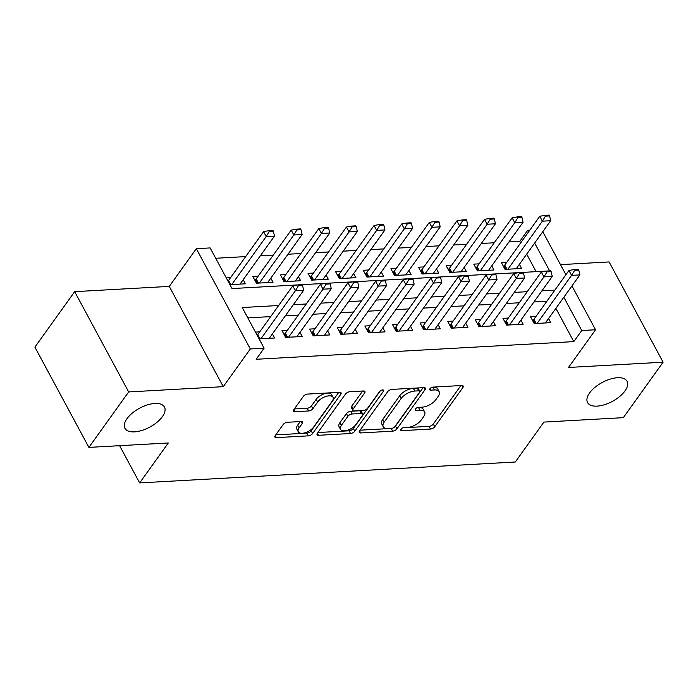 <?xml version="1.0" encoding="UTF-8"?>
<svg xmlns="http://www.w3.org/2000/svg" width="698" height="698" viewBox="0 0 698 698"><rect width="100%" height="100%" fill="white"/><g stroke="black" fill="none" stroke-linecap="round" stroke-linejoin="round"><path stroke-width="1.05" d="M400.888 429.244A2.408 1.152 151.7 0 0 400.661 430.282A2.408 1.152 151.7 0 0 401.69 430.666L430.492 429.061A3.438 1.649 151.7 0 0 434.767 426.731L462.879 387.538A3.438 1.649 151.7 0 0 463.202 386.055A3.438 1.649 151.7 0 0 461.727 385.514L432.926 387.111A2.408 1.152 151.7 0 0 429.933 388.742A2.408 1.152 151.7 0 0 429.715 389.781A2.408 1.152 151.7 0 0 430.745 390.165L434.47 389.955A11.011 5.27 151.7 0 1 439.164 391.7A11.011 5.27 151.7 0 1 438.143 396.438L435.805 399.71A11.011 5.27 151.7 0 1 422.133 407.161L418.399 407.362A2.408 1.152 151.7 0 0 415.415 408.993A2.408 1.152 151.7 0 0 415.188 410.031A2.408 1.152 151.7 0 0 416.217 410.415L419.943 410.206A11.011 5.27 151.7 0 1 424.637 411.951A11.011 5.27 151.7 0 1 423.616 416.689L421.278 419.96A11.011 5.27 151.7 0 1 407.606 427.412L403.88 427.612A2.408 1.152 151.7 0 0 400.888 429.244M162.364 416.68A22.432 10.74 151.7 0 0 164.44 407.03A22.432 10.74 151.7 0 0 147.435 404.892A22.432 10.74 151.7 0 0 127.01 418.652A22.432 10.74 151.7 0 0 124.933 428.302A22.432 10.74 151.7 0 0 141.938 430.439A22.432 10.74 151.7 0 0 162.364 416.68M624.98 390.95A22.432 10.74 151.7 0 0 627.057 381.291A22.432 10.74 151.7 0 0 610.052 379.154A22.432 10.74 151.7 0 0 589.627 392.913A22.432 10.74 151.7 0 0 587.55 402.563A22.432 10.74 151.7 0 0 604.555 404.7A22.432 10.74 151.7 0 0 624.98 390.95M287.384 422.281A3.438 1.649 151.7 0 0 283.109 424.611L275.221 435.613A3.438 1.649 151.7 0 0 274.907 437.088A3.438 1.649 151.7 0 0 276.373 437.637L308.368 435.857A3.438 1.649 151.7 0 0 312.634 433.528L340.746 394.335A3.438 1.649 151.7 0 0 341.069 392.852A3.438 1.649 151.7 0 0 339.603 392.302L307.609 394.082A3.438 1.649 151.7 0 0 303.333 396.412L293.814 409.7A3.438 1.649 151.7 0 0 293.492 411.174A3.438 1.649 151.7 0 0 294.957 411.724L308.647 410.965A3.438 1.649 151.7 0 0 312.922 408.635L317.651 402.048A9.205 4.406 151.7 0 1 326.027 396.403A9.205 4.406 151.7 0 1 333.007 397.275A9.205 4.406 151.7 0 1 332.152 401.237L313.646 427.045A9.205 4.406 151.7 0 1 305.262 432.69A9.205 4.406 151.7 0 1 298.29 431.809A9.205 4.406 151.7 0 1 299.137 427.848L302.225 423.546A3.438 1.649 151.7 0 0 302.539 422.072A3.438 1.649 151.7 0 0 301.074 421.522L287.384 422.281M88.89 447.392L34.9 347.124L74.677 291.659L128.668 391.936L88.89 447.392L168.297 442.977L139.652 482.911L515.272 462.015L543.917 422.081L623.323 417.666L663.1 362.201L568.504 367.462L595.551 329.753L581.748 330.52L573.791 341.61L256.166 359.278L264.123 348.189L250.312 348.956L196.321 248.689L210.133 247.921L232.024 288.571L297.898 284.906M128.668 391.936L223.264 386.666L250.312 348.956M359.54 430.919A3.438 1.649 151.7 0 0 359.217 432.402A3.438 1.649 151.7 0 0 360.683 432.943L392.677 431.163A3.438 1.649 151.7 0 0 396.953 428.834L425.065 389.641A3.438 1.649 151.7 0 0 425.379 388.158A3.438 1.649 151.7 0 0 423.913 387.617L391.927 389.397A3.438 1.649 151.7 0 0 387.652 391.726L359.54 430.919M350.518 433.51L318.532 435.29A3.438 1.649 151.7 0 1 317.058 434.749A3.438 1.649 151.7 0 1 317.381 433.266L345.493 394.065A3.438 1.649 151.7 0 1 349.768 391.744L363.457 390.976A3.438 1.649 151.7 0 1 364.923 391.526A3.438 1.649 151.7 0 1 364.609 393.009L353.205 408.897A3.438 1.649 151.7 0 0 352.883 410.38A3.438 1.649 151.7 0 0 354.357 410.93L363.44 410.424A3.438 1.649 151.7 0 0 367.706 408.094L379.581 391.543A2.408 1.152 151.7 0 1 381.771 390.069A2.408 1.152 151.7 0 1 383.595 390.295A2.408 1.152 151.7 0 1 383.377 391.334L354.793 431.181A3.438 1.649 151.7 0 1 350.518 433.51L349.061 430.806L317.904 432.533M663.1 362.201L609.11 261.933L560.494 264.638M230.567 277.664L226.283 277.909M258.19 276.129L252.807 276.434L256.454 283.205L273.023 282.28L270.807 278.17M285.805 274.593L280.421 274.89L284.069 281.669L300.646 280.744L298.43 276.635M313.428 273.058L308.045 273.354L311.692 280.134L328.261 279.209L326.045 275.091M341.043 271.522L335.659 271.819L339.315 278.598L355.884 277.673L353.668 273.555M368.666 269.986L363.283 270.283L366.93 277.062L383.499 276.138L381.283 272.019M396.281 268.451L390.897 268.747L394.553 275.527L411.122 274.602L408.906 270.484M423.904 266.915L418.521 267.212L422.168 273.982L438.737 273.066L436.52 268.948M451.519 265.371L446.135 265.676L449.791 272.447L466.36 271.531L464.144 267.413M479.142 263.835L473.759 264.141L477.406 270.911L493.975 269.995L491.758 265.877M535.942 316.499L530.559 316.805L534.206 323.575L550.783 322.651L548.567 318.541M508.327 318.035L502.944 318.34L506.591 325.111L523.16 324.195L520.944 320.077M480.704 319.571L475.321 319.876L478.968 326.647L495.545 325.73L493.329 321.612M453.089 321.115L447.706 321.412L451.353 328.182L467.922 327.266L465.706 323.148M425.466 322.651L420.083 322.947L423.73 329.726L440.307 328.802L438.091 324.683M397.851 324.186L392.468 324.483L396.115 331.262L412.684 330.337L410.468 326.219M370.228 325.722L364.845 326.018L368.492 332.798L385.069 331.873L382.853 327.755M342.613 327.257L337.23 327.554L340.877 334.333L357.446 333.408L355.23 329.29M314.99 328.793L309.607 329.09L313.254 335.869L329.831 334.944L327.615 330.835M287.375 330.329L281.992 330.634L285.639 337.404L302.208 336.48L299.992 332.37M573.791 341.61L555.878 308.341M546.892 301.239L533.935 301.964M519.268 302.775L506.32 303.499M491.654 304.311L478.697 305.035M464.03 305.846L451.083 306.57M436.416 307.382L423.459 308.106M408.792 308.917L395.845 309.642M381.178 310.462L368.221 311.177M353.554 311.997L340.607 312.713M325.94 313.533L312.983 314.248M298.316 315.068L285.369 315.793M270.702 316.604L247.807 317.878M259.752 331.864L255.468 332.108M272.377 333.906L274.593 338.015L259.115 338.879M520.656 242.93L519.801 241.342L508.929 241.944M494.263 242.764L481.306 243.48M466.639 244.3L453.683 245.015M439.025 245.836L426.068 246.551M411.401 247.371L398.445 248.095M383.787 248.907L370.83 249.631M356.163 250.442L343.207 251.167M328.549 251.978L315.592 252.702M300.925 253.514L287.969 254.238M273.302 255.058L260.354 255.773M245.687 256.594L215.699 258.26M536.116 271.653L526.693 254.142M506.765 262.3L501.382 262.605L505.029 269.376L521.598 268.451L519.382 264.341M243.192 279.706L245.408 283.816L229.93 284.679M119.611 445.682L139.652 482.911M223.264 386.666L169.274 286.398L74.677 291.659M169.274 286.398L196.321 248.689M519.801 241.342L527.758 230.253L529.834 230.131M278.659 305.515L242.232 307.539L264.123 348.189M554.849 290.15L541.892 290.865M527.226 291.685L514.278 292.401M499.611 293.221L486.654 293.937M471.988 294.757L459.04 295.481M444.373 296.292L431.416 297.016M416.75 297.828L403.802 298.552M389.135 299.363L376.178 300.088M361.512 300.899L348.564 301.623M333.897 302.435L320.94 303.159M306.274 303.979L293.317 304.694M581.748 330.52L563.836 297.252M542.774 231.727L565.921 274.707M571.959 285.927L595.551 329.753M549.64 270.885L534.651 243.052M528.613 231.841L527.758 230.253M302.129 284.653L297.994 284.889L298.43 285.7L302.574 285.465L302.129 284.653L325.512 283.371M329.753 283.118L325.608 283.353L326.045 284.165L330.189 283.929L329.753 283.118L353.136 281.826M357.367 281.582L353.232 281.809L353.668 282.629L357.812 282.393L357.367 281.582L380.75 280.291M384.999 280.055L408.374 278.755M412.614 278.511L408.47 278.738L408.906 279.549L413.05 279.322L412.614 278.511L435.988 277.219M440.229 276.975L436.084 277.202L436.52 278.013L440.665 277.787L440.229 276.975L463.612 275.684M467.852 275.44L463.708 275.666L464.144 276.478L468.288 276.251L467.852 275.44L491.235 274.148M495.475 273.913L518.85 272.613M523.09 272.377L546.473 271.077M424.637 411.951L423.18 409.246A11.011 5.27 151.7 0 0 418.486 407.492L419.943 410.206M417.5 407.553L418.486 407.492M439.164 391.7L437.707 388.995A11.011 5.27 151.7 0 0 433.004 387.242L434.47 389.955M432.027 387.303L433.004 387.242M402.973 427.804L429.034 426.356A3.438 1.649 151.7 0 0 433.31 424.026L460.898 385.558M394.126 427.394A3.438 1.649 151.7 0 0 395.487 426.129L423.075 387.66M360.063 430.186L391.22 428.459A3.438 1.649 151.7 0 0 392.642 428.144M391.883 428.284A2.408 1.152 151.7 0 0 394.867 426.653L419.55 392.25A2.408 1.152 151.7 0 0 419.768 391.212A2.408 1.152 151.7 0 0 418.748 390.828L414.813 391.046A11.011 5.27 151.7 0 0 401.141 398.497L384.275 422.02A11.011 5.27 151.7 0 0 383.254 426.757A11.011 5.27 151.7 0 0 387.948 428.502L391.883 428.284M419.768 391.212L418.311 388.498A2.408 1.152 151.7 0 0 417.282 388.123L418.748 390.828M383.254 426.757L381.797 424.044A11.011 5.27 151.7 0 1 382.809 419.306L399.684 395.792A11.011 5.27 151.7 0 1 413.356 388.341L417.282 388.123M362.62 391.028L351.748 406.192A3.438 1.649 151.7 0 0 351.426 407.676L352.883 410.38M380.375 390.775L353.336 428.476L354.793 431.181M341.374 425.396A9.205 4.406 151.7 0 0 340.519 429.357A9.205 4.406 151.7 0 0 347.499 430.23A9.205 4.406 151.7 0 0 355.875 424.593L362.402 415.502A3.438 1.649 151.7 0 0 362.716 414.019A3.438 1.649 151.7 0 0 361.25 413.469L352.167 413.975A3.438 1.649 151.7 0 0 347.892 416.305L341.374 425.396L339.917 422.683A9.205 4.406 151.7 0 0 339.062 426.644L340.519 429.357M362.716 414.019L361.259 411.305A3.438 1.649 151.7 0 0 359.793 410.764L361.25 413.469M339.917 422.683L346.435 413.591A3.438 1.649 151.7 0 1 350.71 411.27L359.793 410.764M349.061 430.806A3.438 1.649 151.7 0 0 353.336 428.476M298.29 431.809L296.825 429.104A9.205 4.406 151.7 0 1 297.68 425.143L300.245 421.566M333.007 397.275L331.541 394.571A9.205 4.406 151.7 0 0 324.57 393.689A9.205 4.406 151.7 0 0 316.185 399.335L317.651 402.048M294.338 408.967L307.19 408.251A3.438 1.649 151.7 0 0 311.465 405.922L316.185 399.335M275.745 434.88L306.902 433.144A3.438 1.649 151.7 0 0 311.177 430.814L338.766 392.355M516.215 268.756L550.678 220.708L542.39 221.17L539.763 216.284L504.759 265.092A3.507 1.675 -28.3 0 1 504.148 265.772L503.441 266.427M545.435 216.136L549.579 215.9L549.143 215.089L544.998 215.324L545.435 216.136L542.39 221.17L507.926 269.219M550.678 220.708L549.579 215.9M544.998 215.324L539.763 216.284M578.764 270.1L578.328 269.288L574.184 269.524L574.62 270.335L578.764 270.1L579.864 274.907L545.4 322.956M537.111 323.418L571.575 275.37L568.949 270.484L574.184 269.524M532.618 320.626L533.333 319.972A3.507 1.675 151.7 0 0 533.944 319.291L568.949 270.484M579.864 274.907L571.575 275.37L574.62 270.335M488.591 270.292L523.055 222.243L514.775 222.706L512.149 217.828L477.135 266.627A3.507 1.675 -28.3 0 1 476.525 267.308L475.818 267.962M517.82 217.671L521.964 217.444L521.519 216.624L517.384 216.86L517.82 217.671L514.775 222.706L480.311 270.754M523.055 222.243L521.964 217.444M517.384 216.86L512.149 217.828M460.977 271.827L495.44 223.779L487.152 224.241L484.525 219.364L449.521 268.172A3.507 1.675 -28.3 0 1 448.91 268.843L448.195 269.498M490.197 219.207L494.341 218.98L493.905 218.16L489.76 218.395L490.197 219.207L487.152 224.241L452.688 272.29M495.44 223.779L494.341 218.98M489.76 218.395L484.525 219.364M433.353 273.363L467.817 225.314L459.537 225.777L456.911 220.9L421.897 269.707A3.507 1.675 -28.3 0 1 421.287 270.379L420.58 271.033M462.582 220.743L466.718 220.516L466.281 219.704L462.137 219.931L462.582 220.743L459.537 225.777L425.073 273.825M467.817 225.314L466.718 220.516M462.137 219.931L456.911 220.9M405.739 274.899L440.202 226.85L431.914 227.312L429.287 222.435L394.283 271.243A3.507 1.675 -28.3 0 1 393.672 271.923L392.957 272.569M434.959 222.278L439.103 222.051L438.667 221.24L434.522 221.467L434.959 222.278L431.914 227.312L397.45 275.361M440.202 226.85L439.103 222.051M434.522 221.467L429.287 222.435M551.141 271.644L550.705 270.824L546.56 271.06L547.005 271.871L551.141 271.644L552.24 276.443L517.776 324.491M509.496 324.954L543.951 276.905L541.325 272.028L546.56 271.06M505.003 322.162L505.71 321.508A3.507 1.675 151.7 0 0 506.32 320.827L541.325 272.028M552.24 276.443L543.951 276.905L547.005 271.871M523.526 273.18L523.09 272.36L518.946 272.595L519.382 273.407L523.526 273.18L524.626 277.979L490.162 326.027M481.873 326.49L516.337 278.441L513.711 273.564L518.946 272.595M477.38 323.698L478.095 323.043A3.507 1.675 151.7 0 0 478.706 322.371L513.711 273.564M524.626 277.979L516.337 278.441L519.382 273.407M495.903 274.715L495.467 273.904L491.322 274.131L491.758 274.942L495.903 274.715L497.002 279.514L462.538 327.563M454.258 328.025L488.713 279.977L486.087 275.099L491.322 274.131M449.765 325.233L450.472 324.579A3.507 1.675 151.7 0 0 451.083 323.907L486.087 275.099M497.002 279.514L488.713 279.977L491.758 274.942M468.288 276.251L469.388 281.05L434.924 329.098M426.635 329.561L461.099 281.512L458.473 276.635L463.708 275.666M422.142 326.769L422.857 326.123A3.507 1.675 151.7 0 0 423.468 325.442L458.473 276.635M469.388 281.05L461.099 281.512L464.144 276.478M378.115 276.434L412.579 228.386L404.299 228.848L401.673 223.971L366.659 272.778A3.507 1.675 -28.3 0 1 366.049 273.459L365.342 274.105M407.344 223.814L411.48 223.587L411.043 222.775L406.899 223.002L407.344 223.814L404.299 228.848L369.835 276.897M412.579 228.386L411.48 223.587M406.899 223.002L401.673 223.971M440.665 277.787L441.764 282.585L407.3 330.634M399.012 331.096L433.475 283.048L430.849 278.17L436.084 277.202M394.527 328.304L395.234 327.659A3.507 1.675 151.7 0 0 395.845 326.978L430.849 278.17M441.764 282.585L433.475 283.048L436.52 278.013M350.501 277.97L384.964 229.921L376.676 230.384L374.049 225.506L339.045 274.314A3.507 1.675 -28.3 0 1 338.434 274.995L337.719 275.64M379.721 225.349L383.865 225.122L383.429 224.311L379.284 224.538L379.721 225.349L376.676 230.384L342.212 278.432M384.964 229.921L383.865 225.122M379.284 224.538L374.049 225.506M413.05 279.322L414.141 284.121L379.686 332.169M371.397 332.632L405.861 284.583L403.235 279.706L408.47 278.738M366.904 329.84L367.619 329.194A3.507 1.675 151.7 0 0 368.23 328.514L403.235 279.706M414.141 284.121L405.861 284.583L408.906 279.549M322.877 279.514L357.341 231.457L349.052 231.919L346.426 227.042L311.421 275.85A3.507 1.675 -28.3 0 1 310.811 276.53L310.104 277.185M352.106 226.894L356.242 226.658L355.806 225.847L351.661 226.073L352.106 226.894L349.052 231.919L314.597 279.968M357.341 231.457L356.242 226.658M351.661 226.073L346.426 227.042M385.427 280.858L384.991 280.046L380.846 280.273L381.283 281.093L385.427 280.858L386.526 285.656L352.062 333.705M343.774 334.168L378.237 286.119L375.611 281.242L380.846 280.273M339.289 331.384L339.996 330.73A3.507 1.675 151.7 0 0 340.607 330.049L375.611 281.242M386.526 285.656L378.237 286.119L381.283 281.093M295.263 281.05L329.726 233.001L321.438 233.455L318.812 228.578L283.807 277.385A3.507 1.675 -28.3 0 1 283.196 278.066L282.481 278.72M324.483 228.429L328.627 228.194L328.191 227.382L324.046 227.618L324.483 228.429L321.438 233.455L286.974 281.503M329.726 233.001L328.627 228.194M324.046 227.618L318.812 228.578M357.812 282.393L358.903 287.201L324.448 335.249M316.159 335.703L350.623 287.655L347.997 282.777L353.232 281.809M311.666 332.92L312.372 332.265A3.507 1.675 151.7 0 0 312.992 331.585L347.997 282.777M358.903 287.201L350.623 287.655L353.668 282.629M267.639 282.585L302.103 234.537L293.814 234.99L291.188 230.113L256.183 278.921A3.507 1.675 -28.3 0 1 255.573 279.601L254.866 280.256M296.868 229.965L301.004 229.729L300.568 228.918L296.423 229.153L296.868 229.965L293.814 234.99L259.359 283.048M302.103 234.537L301.004 229.729M296.423 229.153L291.188 230.113M330.189 283.929L331.288 288.736L296.825 336.785M288.536 337.247L323 289.19L320.373 284.313L325.608 283.353M284.051 334.455L284.758 333.801A3.507 1.675 151.7 0 0 285.369 333.121L320.373 284.313M331.288 288.736L323 289.19L326.045 284.165M240.025 284.121L274.489 236.072L266.2 236.535L263.574 231.657L228.569 280.456A3.507 1.675 -28.3 0 1 228.002 281.093M269.245 231.5L273.389 231.265L272.953 230.453L268.809 230.689L269.245 231.5L266.2 236.535L231.736 284.583M274.489 236.072L273.389 231.265M268.809 230.689L263.574 231.657M302.574 285.465L303.665 290.272L269.21 338.321M260.921 338.783L295.385 290.734L292.759 285.857L297.994 284.889M257.187 335.293A3.507 1.675 151.7 0 0 257.754 334.656L292.759 285.857M303.665 290.272L295.385 290.734L298.43 285.7M400.905 429.218L401.69 430.666M429.959 388.707L430.745 390.165M415.432 408.967L416.217 410.415M461.788 385.505L462.879 387.538M433.31 424.026L434.767 426.731M429.034 426.356L430.492 429.061M423.965 387.608L425.065 389.641M395.487 426.129L396.953 428.834M391.22 428.459L392.677 431.163M359.566 430.875L360.683 432.943M413.356 388.341L414.813 391.046M399.684 395.792L401.141 398.497M382.809 419.306L384.275 422.02M317.416 433.222L318.532 435.29M363.51 390.976L364.609 393.009M351.748 406.192L353.205 408.897M382.609 389.912L383.377 391.334M350.71 411.27L352.167 413.975M346.435 413.591L347.892 416.305M301.135 421.522L302.225 423.546M297.68 425.143L299.137 427.848M311.465 405.922L312.922 408.635M307.19 408.251L308.647 410.965M293.841 409.647L294.957 411.724M339.656 392.302L340.746 394.335M311.177 430.814L312.634 433.528M306.902 433.144L308.368 435.857M275.256 435.561L276.373 437.637M504.148 265.772L506.059 269.323M504.759 265.092L507.001 269.262M536.186 323.462L533.944 319.291M535.235 323.523L533.333 319.972M476.525 267.308L478.435 270.859M477.135 266.627L479.386 270.807M448.91 268.843L450.821 272.394M449.521 268.172L451.763 272.342M421.287 270.379L423.197 273.93M421.897 269.707L424.148 273.878M393.672 271.923L395.583 275.466M394.283 271.243L396.525 275.413M508.572 325.006L506.32 320.827M507.62 325.059L505.71 321.508M480.948 326.542L478.706 322.371M479.997 326.594L478.095 323.043M453.334 328.077L451.083 323.907M452.383 328.13L450.472 324.579M425.71 329.613L423.468 325.442M424.759 329.665L422.857 326.123M366.049 273.459L367.959 277.001M366.659 272.778L368.91 276.949M398.096 331.149L395.845 326.978M397.145 331.201L395.234 327.659M338.434 274.995L340.345 278.537M339.045 274.314L341.287 278.485M370.472 332.684L368.23 328.514M369.521 332.737L367.619 329.194M310.811 276.53L312.721 280.072M311.421 275.85L313.672 280.02M342.858 334.22L340.607 330.049M341.907 334.272L339.996 330.73M283.196 278.066L285.098 281.608M283.807 277.385L286.049 281.556M315.234 335.755L312.992 331.585M314.283 335.808L312.372 332.265M255.573 279.601L257.483 283.144M256.183 278.921L258.435 283.091M287.62 337.291L285.369 333.121M286.669 337.343L284.758 333.801M228.569 280.456L230.811 284.636M259.996 338.835L257.754 334.656"/></g></svg>
